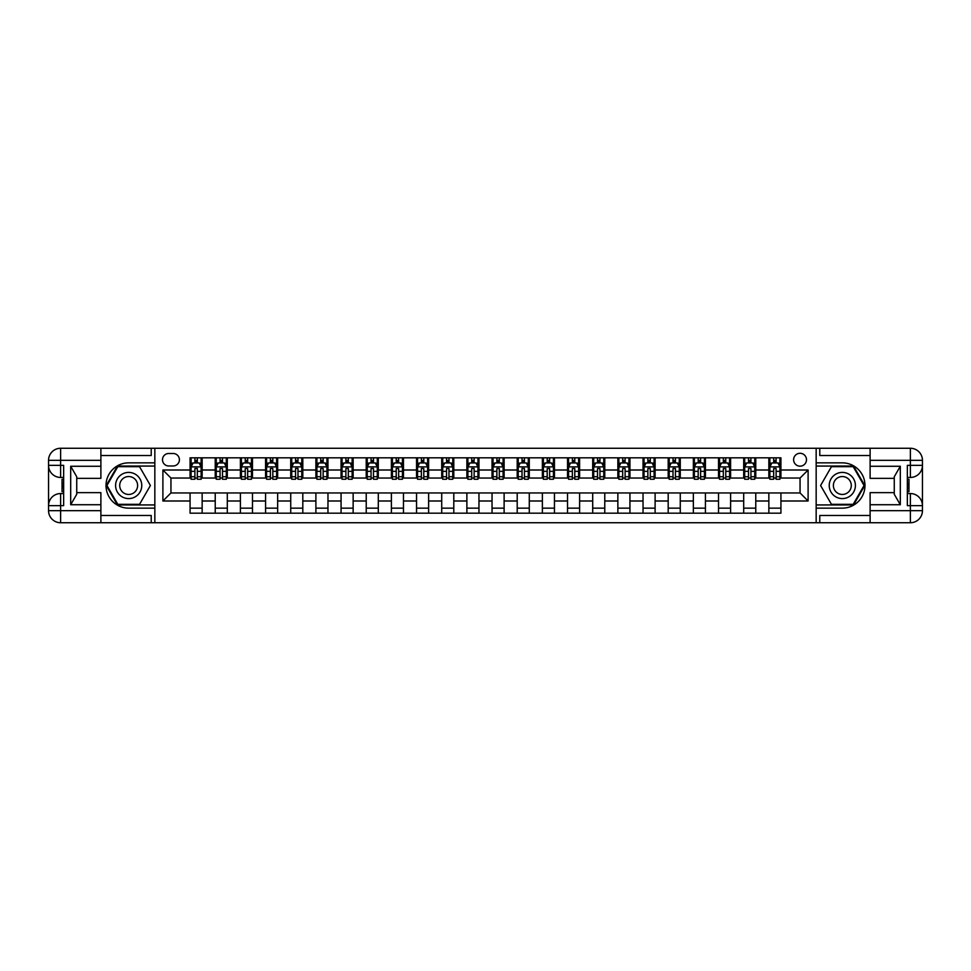 <?xml version="1.0" encoding="UTF-8"?>
<svg xmlns="http://www.w3.org/2000/svg" width="971" height="971" viewBox="0 0 971 971"><rect width="100%" height="100%" fill="white"/><g stroke="black" fill="none" stroke-linecap="round" stroke-linejoin="round"><path stroke-width="1.46" d="M800.055 453.287A6.445 6.445 0 0 0 793.61 459.732A6.445 6.445 0 0 0 800.055 466.177A6.445 6.445 0 0 0 806.488 459.732A6.445 6.445 0 0 0 800.055 453.287M100.887 515.492L151.221 515.492L151.221 522.738L870.113 522.738L870.113 510.661L910.373 510.661L910.373 505.636L907.351 505.636L907.351 465.364L910.373 465.364L910.373 460.339L870.113 460.339L870.113 466.274L900.311 466.274L900.311 504.726L894.267 494.263L894.267 476.737L900.311 466.274M168.736 465.971L173.166 465.971A6.239 6.239 0 0 0 179.404 459.732A6.239 6.239 0 0 0 173.166 453.493L168.736 453.493A6.239 6.239 0 0 0 162.497 459.732A6.239 6.239 0 0 0 168.736 465.971M816.162 462.851L816.162 508.149L842.33 508.149A22.649 22.649 0 0 0 864.979 485.5A22.649 22.649 0 0 0 842.33 462.851L816.162 462.851L816.162 448.262L100.887 448.262L100.887 460.339L60.627 460.339L60.627 465.364L63.649 465.364L63.649 505.636L60.627 505.636L60.627 510.661L100.887 510.661L100.887 504.726L70.689 504.726L70.689 466.274L76.733 476.737L76.733 494.263L70.689 504.726M154.838 508.149L154.838 462.851L128.67 462.851A22.649 22.649 0 0 0 106.021 485.5A22.649 22.649 0 0 0 128.67 508.149L154.838 508.149L154.838 522.738M190.073 501L162.897 501L162.897 470L190.073 470L190.073 478.048L170.945 478.048L170.945 492.952L190.073 492.952L190.073 513.186L780.927 513.186L780.927 492.952L800.055 492.952L800.055 478.048L780.927 478.048L780.927 470L808.103 470L808.103 501L780.927 501M780.927 470L780.927 457.814L190.073 457.814L190.073 470M768.85 457.814L768.85 478.048L769.857 478.048M773.681 478.048L776.096 478.048M779.919 478.048L780.927 478.048M768.85 478.048L754.758 478.048M743.689 457.814L743.689 478.048L744.696 478.048M748.52 478.048L750.935 478.048M743.689 478.048L729.597 478.048M718.516 457.814L718.516 478.048L719.523 478.048M723.346 478.048L725.762 478.048M718.516 478.048L704.424 478.048M693.355 457.814L693.355 478.048L694.362 478.048M698.185 478.048L700.601 478.048M693.355 478.048L679.263 478.048M668.194 457.814L668.194 478.048L669.201 478.048M673.024 478.048L675.44 478.048M668.194 478.048L654.102 478.048M643.033 457.814L643.033 478.048L644.04 478.048M647.863 478.048L650.279 478.048M643.033 478.048L628.941 478.048M617.859 457.814L617.859 478.048L618.867 478.048M622.69 478.048L625.106 478.048M617.859 478.048L603.768 478.048M592.698 457.814L592.698 478.048L593.706 478.048M597.529 478.048L599.944 478.048M592.698 478.048L578.607 478.048M567.537 457.814L567.537 478.048L568.545 478.048M572.368 478.048L574.783 478.048M567.537 478.048L553.446 478.048M542.376 457.814L542.376 478.048L543.372 478.048M547.207 478.048L549.622 478.048M542.376 478.048L528.285 478.048M517.203 457.814L517.203 478.048L518.211 478.048M522.034 478.048L524.449 478.048M517.203 478.048L503.112 478.048M492.042 457.814L492.042 478.048L493.05 478.048M496.873 478.048L499.288 478.048M492.042 478.048L477.95 478.048M466.881 457.814L466.881 478.048L467.888 478.048M471.712 478.048L474.127 478.048M466.881 478.048L452.789 478.048M441.72 457.814L441.72 478.048L442.715 478.048M446.551 478.048L448.966 478.048M441.72 478.048L427.628 478.048M416.547 457.814L416.547 478.048L417.554 478.048M421.378 478.048L423.793 478.048M416.547 478.048L402.455 478.048M391.386 457.814L391.386 478.048L392.393 478.048M396.217 478.048L398.632 478.048M391.386 478.048L377.294 478.048M366.225 457.814L366.225 478.048L367.232 478.048M371.056 478.048L373.471 478.048M366.225 478.048L352.133 478.048M341.064 457.814L341.064 478.048L342.059 478.048M345.894 478.048L348.31 478.048M341.064 478.048L326.96 478.048M315.891 457.814L315.891 478.048L316.898 478.048M320.721 478.048L323.137 478.048M315.891 478.048L301.799 478.048M290.73 457.814L290.73 478.048L291.737 478.048M295.56 478.048L297.976 478.048M290.73 478.048L276.638 478.048M265.569 457.814L265.569 478.048L266.576 478.048M270.399 478.048L272.815 478.048M265.569 478.048L251.477 478.048M240.395 457.814L240.395 478.048L241.403 478.048M245.238 478.048L247.654 478.048M240.395 478.048L226.304 478.048M215.234 457.814L215.234 478.048L216.242 478.048M220.065 478.048L222.48 478.048M215.234 478.048L201.143 478.048M190.073 478.048L191.081 478.048M194.904 478.048L197.319 478.048M190.073 492.952L202.15 492.952L202.15 513.186M780.927 492.952L202.15 492.952M202.15 457.814L202.15 478.048M190.073 462.851L191.081 462.851M194.904 462.851L197.319 462.851M201.143 462.851L202.15 462.851M190.073 508.149L202.15 508.149M215.234 492.952L215.234 513.186M227.311 457.814L227.311 478.048M215.234 462.851L216.242 462.851M220.065 462.851L222.48 462.851M226.304 462.851L227.311 462.851M227.311 492.952L227.311 513.186M215.234 508.149L227.311 508.149M240.395 492.952L240.395 513.186M252.484 492.952L252.484 513.186M240.395 508.149L252.484 508.149M252.484 457.814L252.484 478.048M240.395 462.851L241.403 462.851M245.238 462.851L247.654 462.851M251.477 462.851L252.484 462.851M265.569 492.952L265.569 513.186M277.645 492.952L277.645 513.186M265.569 508.149L277.645 508.149M277.645 457.814L277.645 478.048M265.569 462.851L266.576 462.851M270.399 462.851L272.815 462.851M276.638 462.851L277.645 462.851M290.73 492.952L290.73 513.186M302.806 492.952L302.806 513.186M290.73 508.149L302.806 508.149M302.806 457.814L302.806 478.048M290.73 462.851L291.737 462.851M295.56 462.851L297.976 462.851M301.799 462.851L302.806 462.851M315.891 492.952L315.891 513.186M327.967 492.952L327.967 513.186M315.891 508.149L327.967 508.149M327.967 457.814L327.967 478.048M315.891 462.851L316.898 462.851M320.721 462.851L323.137 462.851M326.96 462.851L327.967 462.851M341.064 492.952L341.064 513.186M353.141 492.952L353.141 513.186M341.064 508.149L353.141 508.149M353.141 457.814L353.141 478.048M341.064 462.851L342.059 462.851M345.894 462.851L348.31 462.851M352.133 462.851L353.141 462.851M366.225 492.952L366.225 513.186M378.302 492.952L378.302 513.186M366.225 508.149L378.302 508.149M378.302 457.814L378.302 478.048M366.225 462.851L367.232 462.851M371.056 462.851L373.471 462.851M377.294 462.851L378.302 462.851M391.386 492.952L391.386 513.186M403.463 492.952L403.463 513.186M391.386 508.149L403.463 508.149M403.463 457.814L403.463 478.048M391.386 462.851L392.393 462.851M396.217 462.851L398.632 462.851M402.455 462.851L403.463 462.851M416.547 492.952L416.547 513.186M428.624 492.952L428.624 513.186M416.547 508.149L428.624 508.149M428.624 457.814L428.624 478.048M416.547 462.851L417.554 462.851M421.378 462.851L423.793 462.851M427.628 462.851L428.624 462.851M441.72 492.952L441.72 513.186M453.797 492.952L453.797 513.186M441.72 508.149L453.797 508.149M453.797 457.814L453.797 478.048M441.72 462.851L442.715 462.851M446.551 462.851L448.966 462.851M452.789 462.851L453.797 462.851M466.881 492.952L466.881 513.186M478.958 492.952L478.958 513.186M466.881 508.149L478.958 508.149M478.958 457.814L478.958 478.048M466.881 462.851L467.888 462.851M471.712 462.851L474.127 462.851M477.95 462.851L478.958 462.851M492.042 492.952L492.042 513.186M504.119 492.952L504.119 513.186M492.042 508.149L504.119 508.149M504.119 457.814L504.119 478.048M492.042 462.851L493.05 462.851M496.873 462.851L499.288 462.851M503.112 462.851L504.119 462.851M517.203 492.952L517.203 513.186M529.28 492.952L529.28 513.186M517.203 508.149L529.28 508.149M529.28 457.814L529.28 478.048M517.203 462.851L518.211 462.851M522.034 462.851L524.449 462.851M528.285 462.851L529.28 462.851M542.376 492.952L542.376 513.186M554.453 492.952L554.453 513.186M542.376 508.149L554.453 508.149M554.453 457.814L554.453 478.048M542.376 462.851L543.372 462.851M547.207 462.851L549.622 462.851M553.446 462.851L554.453 462.851M567.537 492.952L567.537 513.186M579.614 492.952L579.614 513.186M567.537 508.149L579.614 508.149M579.614 457.814L579.614 478.048M567.537 462.851L568.545 462.851M572.368 462.851L574.783 462.851M578.607 462.851L579.614 462.851M592.698 492.952L592.698 513.186M604.775 492.952L604.775 513.186M592.698 508.149L604.775 508.149M604.775 457.814L604.775 478.048M592.698 462.851L593.706 462.851M597.529 462.851L599.944 462.851M603.768 462.851L604.775 462.851M617.859 492.952L617.859 513.186M629.936 492.952L629.936 513.186M617.859 508.149L629.936 508.149M629.936 457.814L629.936 478.048M617.859 462.851L618.867 462.851M622.69 462.851L625.106 462.851M628.941 462.851L629.936 462.851M643.033 492.952L643.033 513.186M655.109 492.952L655.109 513.186M643.033 508.149L655.109 508.149M655.109 457.814L655.109 478.048M643.033 462.851L644.04 462.851M647.863 462.851L650.279 462.851M654.102 462.851L655.109 462.851M668.194 492.952L668.194 513.186M680.27 492.952L680.27 513.186M668.194 508.149L680.27 508.149M680.27 457.814L680.27 478.048M668.194 462.851L669.201 462.851M673.024 462.851L675.44 462.851M679.263 462.851L680.27 462.851M693.355 492.952L693.355 513.186M705.432 492.952L705.432 513.186M693.355 508.149L705.432 508.149M705.432 457.814L705.432 478.048M693.355 462.851L694.362 462.851M698.185 462.851L700.601 462.851M704.424 462.851L705.432 462.851M718.516 492.952L718.516 513.186M730.605 492.952L730.605 513.186M718.516 508.149L730.605 508.149M730.605 457.814L730.605 478.048M718.516 462.851L719.523 462.851M723.346 462.851L725.762 462.851M729.597 462.851L730.605 462.851M743.689 492.952L743.689 513.186M755.766 492.952L755.766 513.186M743.689 508.149L755.766 508.149M755.766 457.814L755.766 478.048M743.689 462.851L744.696 462.851M748.52 462.851L750.935 462.851M754.758 462.851L755.766 462.851M768.85 492.952L768.85 513.186M768.85 508.149L780.927 508.149M768.85 462.851L769.857 462.851M773.681 462.851L776.096 462.851M779.919 462.851L780.927 462.851M170.945 478.048L162.897 470M170.945 492.952L162.897 501M808.103 470L800.055 478.048M808.103 501L800.055 492.952M197.319 460.436L194.904 460.436M201.143 476.737L197.319 476.737L197.319 479.261L201.143 479.261L201.143 466.978L199.128 462.949L193.095 462.949L191.081 466.978L191.081 479.261L194.904 479.261L194.904 476.737L191.081 476.737M191.081 466.978L191.081 457.814M201.143 466.978L201.143 457.814M194.904 462.949L194.904 457.814M197.319 457.814L197.319 462.949M197.319 476.737L197.319 468.483L194.904 468.483L194.904 476.737M222.48 460.436L220.065 460.436M226.304 476.737L222.48 476.737L222.48 479.261L226.304 479.261L226.304 466.978L224.301 462.949L218.257 462.949L216.242 466.978L216.242 479.261L220.065 479.261L220.065 476.737L216.242 476.737M216.242 466.978L216.242 457.814M226.304 466.978L226.304 457.814M220.065 462.949L220.065 457.814M222.48 457.814L222.48 462.949M222.48 476.737L222.48 468.483L220.065 468.483L220.065 476.737M247.654 460.436L245.238 460.436M251.477 476.737L247.654 476.737L247.654 479.261L251.477 479.261L251.477 466.978L249.462 462.949L243.418 462.949L241.403 466.978L241.403 479.261L245.238 479.261L245.238 476.737L241.403 476.737M241.403 466.978L241.403 457.814M251.477 466.978L251.477 457.814M245.238 462.949L245.238 457.814M247.654 457.814L247.654 462.949M247.654 476.737L247.654 468.483L245.238 468.483L245.238 476.737M272.815 460.436L270.399 460.436M276.638 476.737L272.815 476.737L272.815 479.261L276.638 479.261L276.638 466.978L274.623 462.949L268.591 462.949L266.576 466.978L266.576 479.261L270.399 479.261L270.399 476.737L266.576 476.737M266.576 466.978L266.576 457.814M276.638 466.978L276.638 457.814M270.399 462.949L270.399 457.814M272.815 457.814L272.815 462.949M272.815 476.737L272.815 468.483L270.399 468.483L270.399 476.737M297.976 460.436L295.56 460.436M301.799 476.737L297.976 476.737L297.976 479.261L301.799 479.261L301.799 466.978L299.784 462.949L293.752 462.949L291.737 466.978L291.737 479.261L295.56 479.261L295.56 476.737L291.737 476.737M291.737 466.978L291.737 457.814M301.799 466.978L301.799 457.814M295.56 462.949L295.56 457.814M297.976 457.814L297.976 462.949M297.976 476.737L297.976 468.483L295.56 468.483L295.56 476.737M122.128 474.164A13.084 13.084 0 0 0 117.345 492.042A13.084 13.084 0 0 0 135.212 496.836A13.084 13.084 0 0 0 140.006 478.958A13.084 13.084 0 0 0 122.128 474.164M124.191 477.744A8.957 8.957 0 0 0 120.914 489.979A8.957 8.957 0 0 0 133.148 493.256A8.957 8.957 0 0 0 136.426 481.021A8.957 8.957 0 0 0 124.191 477.744M150.408 485.5L139.545 504.325L117.807 504.325L106.944 485.5L117.807 466.675L139.545 466.675L150.408 485.5M835.788 496.836A13.084 13.084 0 0 0 853.655 492.042A13.084 13.084 0 0 0 848.872 474.164A13.084 13.084 0 0 0 830.994 478.958A13.084 13.084 0 0 0 835.788 496.836M837.852 493.256A8.957 8.957 0 0 0 850.086 489.979A8.957 8.957 0 0 0 846.809 477.744A8.957 8.957 0 0 0 834.575 481.021A8.957 8.957 0 0 0 837.852 493.256M831.455 466.675L853.193 466.675L864.056 485.5L853.193 504.325L831.455 504.325L820.592 485.5L831.455 466.675M154.838 462.851L154.838 448.262M70.689 466.274L100.887 466.274L100.887 460.339M100.887 466.274L100.887 478.351L76.733 478.351M100.887 510.661L100.887 522.738L60.627 522.738A12.077 12.077 0 0 1 48.55 510.661L48.55 460.339A12.077 12.077 0 0 1 60.627 448.262L100.887 448.262M76.733 492.649L100.887 492.649L100.887 504.726M151.221 522.738L100.887 522.738M48.55 505.636A12.077 12.077 0 0 1 60.627 493.547A12.077 12.077 0 0 0 48.55 505.636L60.627 505.636L60.627 493.547L63.649 493.547M63.649 477.453L60.627 477.453L60.627 465.364L48.55 465.364A12.077 12.077 0 0 0 60.627 477.453A12.077 12.077 0 0 1 48.55 465.364M151.221 448.262L151.221 455.508L100.887 455.508M154.838 466.068L117.455 466.068L106.24 485.5L117.455 504.932L154.838 504.932M63.649 479.31L62.035 479.31L62.035 487.272L63.649 487.272M62.035 485.403L63.649 485.403M62.035 483.182L63.649 483.182M62.035 482.818L63.649 482.818M62.035 487.272L62.035 491.69L63.649 491.69M62.035 487.673L63.649 487.673M816.162 508.149L816.162 522.738M816.162 448.262L910.373 448.262L910.373 460.339L922.45 460.339L922.45 510.661A12.077 12.077 0 0 1 910.373 522.738L870.113 522.738M900.311 504.726L870.113 504.726L870.113 510.661M870.113 504.726L870.113 492.649L894.267 492.649M894.267 478.351L870.113 478.351L870.113 466.274M870.113 460.339L870.113 448.262M922.45 465.364A12.077 12.077 0 0 1 910.373 477.453A12.077 12.077 0 0 0 922.45 465.364L910.373 465.364L910.373 477.453L907.351 477.453M907.351 493.547L910.373 493.547L910.373 505.636L922.45 505.636A12.077 12.077 0 0 0 910.373 493.547A12.077 12.077 0 0 1 922.45 505.636M819.779 448.262L819.779 455.508L870.113 455.508M819.779 522.738L819.779 515.492L870.113 515.492M922.45 460.339A12.077 12.077 0 0 0 910.373 448.262A12.077 12.077 0 0 1 922.45 460.339M816.162 504.932L853.545 504.932L864.76 485.5L853.545 466.068L816.162 466.068M907.351 491.69L908.965 491.69L908.965 483.728L907.351 483.728M908.965 485.597L907.351 485.597M908.965 487.818L907.351 487.818M908.965 488.182L907.351 488.182M908.965 483.728L908.965 479.31L907.351 479.31M908.965 483.327L907.351 483.327M323.137 460.436L320.721 460.436M326.96 476.737L323.137 476.737L323.137 479.261L326.96 479.261L326.96 466.978L324.957 462.949L318.913 462.949L316.898 466.978L316.898 479.261L320.721 479.261L320.721 476.737L316.898 476.737M316.898 466.978L316.898 457.814M326.96 466.978L326.96 457.814M320.721 462.949L320.721 457.814M323.137 457.814L323.137 462.949M323.137 476.737L323.137 468.483L320.721 468.483L320.721 476.737M348.31 460.436L345.894 460.436M352.133 476.737L348.31 476.737L348.31 479.261L352.133 479.261L352.133 466.978L350.118 462.949L344.074 462.949L342.059 466.978L342.059 479.261L345.894 479.261L345.894 476.737L342.059 476.737M342.059 466.978L342.059 457.814M352.133 466.978L352.133 457.814M345.894 462.949L345.894 457.814M348.31 457.814L348.31 462.949M348.31 476.737L348.31 468.483L345.894 468.483L345.894 476.737M373.471 460.436L371.056 460.436M377.294 476.737L373.471 476.737L373.471 479.261L377.294 479.261L377.294 466.978L375.279 462.949L369.247 462.949L367.232 466.978L367.232 479.261L371.056 479.261L371.056 476.737L367.232 476.737M367.232 466.978L367.232 457.814M377.294 466.978L377.294 457.814M371.056 462.949L371.056 457.814M373.471 457.814L373.471 462.949M373.471 476.737L373.471 468.483L371.056 468.483L371.056 476.737M398.632 460.436L396.217 460.436M402.455 476.737L398.632 476.737L398.632 479.261L402.455 479.261L402.455 466.978L400.44 462.949L394.408 462.949L392.393 466.978L392.393 479.261L396.217 479.261L396.217 476.737L392.393 476.737M392.393 466.978L392.393 457.814M402.455 466.978L402.455 457.814M396.217 462.949L396.217 457.814M398.632 457.814L398.632 462.949M398.632 476.737L398.632 468.483L396.217 468.483L396.217 476.737M423.793 460.436L421.378 460.436M427.628 476.737L423.793 476.737L423.793 479.261L427.628 479.261L427.628 466.978L425.614 462.949L419.569 462.949L417.554 466.978L417.554 479.261L421.378 479.261L421.378 476.737L417.554 476.737M417.554 466.978L417.554 457.814M427.628 466.978L427.628 457.814M421.378 462.949L421.378 457.814M423.793 457.814L423.793 462.949M423.793 476.737L423.793 468.483L421.378 468.483L421.378 476.737M448.966 460.436L446.551 460.436M452.789 476.737L448.966 476.737L448.966 479.261L452.789 479.261L452.789 466.978L450.775 462.949L444.73 462.949L442.715 466.978L442.715 479.261L446.551 479.261L446.551 476.737L442.715 476.737M442.715 466.978L442.715 457.814M452.789 466.978L452.789 457.814M446.551 462.949L446.551 457.814M448.966 457.814L448.966 462.949M448.966 476.737L448.966 468.483L446.551 468.483L446.551 476.737M474.127 460.436L471.712 460.436M477.95 476.737L474.127 476.737L474.127 479.261L477.95 479.261L477.95 466.978L475.936 462.949L469.903 462.949L467.888 466.978L467.888 479.261L471.712 479.261L471.712 476.737L467.888 476.737M467.888 466.978L467.888 457.814M477.95 466.978L477.95 457.814M471.712 462.949L471.712 457.814M474.127 457.814L474.127 462.949M474.127 476.737L474.127 468.483L471.712 468.483L471.712 476.737M499.288 460.436L496.873 460.436M503.112 476.737L499.288 476.737L499.288 479.261L503.112 479.261L503.112 466.978L501.097 462.949L495.064 462.949L493.05 466.978L493.05 479.261L496.873 479.261L496.873 476.737L493.05 476.737M493.05 466.978L493.05 457.814M503.112 466.978L503.112 457.814M496.873 462.949L496.873 457.814M499.288 457.814L499.288 462.949M499.288 476.737L499.288 468.483L496.873 468.483L496.873 476.737M524.449 460.436L522.034 460.436M528.285 476.737L524.449 476.737L524.449 479.261L528.285 479.261L528.285 466.978L526.27 462.949L520.225 462.949L518.211 466.978L518.211 479.261L522.034 479.261L522.034 476.737L518.211 476.737M518.211 466.978L518.211 457.814M528.285 466.978L528.285 457.814M522.034 462.949L522.034 457.814M524.449 457.814L524.449 462.949M524.449 476.737L524.449 468.483L522.034 468.483L522.034 476.737M549.622 460.436L547.207 460.436M553.446 476.737L549.622 476.737L549.622 479.261L553.446 479.261L553.446 466.978L551.431 462.949L545.386 462.949L543.372 466.978L543.372 479.261L547.207 479.261L547.207 476.737L543.372 476.737M543.372 466.978L543.372 457.814M553.446 466.978L553.446 457.814M547.207 462.949L547.207 457.814M549.622 457.814L549.622 462.949M549.622 476.737L549.622 468.483L547.207 468.483L547.207 476.737M574.783 460.436L572.368 460.436M578.607 476.737L574.783 476.737L574.783 479.261L578.607 479.261L578.607 466.978L576.592 462.949L570.56 462.949L568.545 466.978L568.545 479.261L572.368 479.261L572.368 476.737L568.545 476.737M568.545 466.978L568.545 457.814M578.607 466.978L578.607 457.814M572.368 462.949L572.368 457.814M574.783 457.814L574.783 462.949M574.783 476.737L574.783 468.483L572.368 468.483L572.368 476.737M599.944 460.436L597.529 460.436M603.768 476.737L599.944 476.737L599.944 479.261L603.768 479.261L603.768 466.978L601.753 462.949L595.721 462.949L593.706 466.978L593.706 479.261L597.529 479.261L597.529 476.737L593.706 476.737M593.706 466.978L593.706 457.814M603.768 466.978L603.768 457.814M597.529 462.949L597.529 457.814M599.944 457.814L599.944 462.949M599.944 476.737L599.944 468.483L597.529 468.483L597.529 476.737M625.106 460.436L622.69 460.436M628.941 476.737L625.106 476.737L625.106 479.261L628.941 479.261L628.941 466.978L626.926 462.949L620.882 462.949L618.867 466.978L618.867 479.261L622.69 479.261L622.69 476.737L618.867 476.737M618.867 466.978L618.867 457.814M628.941 466.978L628.941 457.814M622.69 462.949L622.69 457.814M625.106 457.814L625.106 462.949M625.106 476.737L625.106 468.483L622.69 468.483L622.69 476.737M650.279 460.436L647.863 460.436M654.102 476.737L650.279 476.737L650.279 479.261L654.102 479.261L654.102 466.978L652.087 462.949L646.043 462.949L644.04 466.978L644.04 479.261L647.863 479.261L647.863 476.737L644.04 476.737M644.04 466.978L644.04 457.814M654.102 466.978L654.102 457.814M647.863 462.949L647.863 457.814M650.279 457.814L650.279 462.949M650.279 476.737L650.279 468.483L647.863 468.483L647.863 476.737M675.44 460.436L673.024 460.436M679.263 476.737L675.44 476.737L675.44 479.261L679.263 479.261L679.263 466.978L677.248 462.949L671.216 462.949L669.201 466.978L669.201 479.261L673.024 479.261L673.024 476.737L669.201 476.737M669.201 466.978L669.201 457.814M679.263 466.978L679.263 457.814M673.024 462.949L673.024 457.814M675.44 457.814L675.44 462.949M675.44 476.737L675.44 468.483L673.024 468.483L673.024 476.737M700.601 460.436L698.185 460.436M704.424 476.737L700.601 476.737L700.601 479.261L704.424 479.261L704.424 466.978L702.409 462.949L696.377 462.949L694.362 466.978L694.362 479.261L698.185 479.261L698.185 476.737L694.362 476.737M694.362 466.978L694.362 457.814M704.424 466.978L704.424 457.814M698.185 462.949L698.185 457.814M700.601 457.814L700.601 462.949M700.601 476.737L700.601 468.483L698.185 468.483L698.185 476.737M725.762 460.436L723.346 460.436M729.597 476.737L725.762 476.737L725.762 479.261L729.597 479.261L729.597 466.978L727.582 462.949L721.538 462.949L719.523 466.978L719.523 479.261L723.346 479.261L723.346 476.737L719.523 476.737M719.523 466.978L719.523 457.814M729.597 466.978L729.597 457.814M723.346 462.949L723.346 457.814M725.762 457.814L725.762 462.949M725.762 476.737L725.762 468.483L723.346 468.483L723.346 476.737M750.935 460.436L748.52 460.436M754.758 476.737L750.935 476.737L750.935 479.261L754.758 479.261L754.758 466.978L752.743 462.949L746.699 462.949L744.696 466.978L744.696 479.261L748.52 479.261L748.52 476.737L744.696 476.737M744.696 466.978L744.696 457.814M754.758 466.978L754.758 457.814M748.52 462.949L748.52 457.814M750.935 457.814L750.935 462.949M750.935 476.737L750.935 468.483L748.52 468.483L748.52 476.737M776.096 460.436L773.681 460.436M779.919 476.737L776.096 476.737L776.096 479.261L779.919 479.261L779.919 466.978L777.905 462.949L771.872 462.949L769.857 466.978L769.857 479.261L773.681 479.261L773.681 476.737L769.857 476.737M769.857 466.978L769.857 457.814M779.919 466.978L779.919 457.814M773.681 462.949L773.681 457.814M776.096 457.814L776.096 462.949M776.096 476.737L776.096 468.483L773.681 468.483L773.681 476.737M215.234 501L202.15 501M215.234 470L202.15 470M240.395 470L227.311 470M240.395 501L227.311 501M265.569 470L252.484 470M265.569 501L252.484 501M290.73 470L277.645 470M290.73 501L277.645 501M315.891 470L302.806 470M315.891 501L302.806 501M341.064 470L327.967 470M341.064 501L327.967 501M366.225 470L353.141 470M366.225 501L353.141 501M391.386 470L378.302 470M391.386 501L378.302 501M416.547 470L403.463 470M416.547 501L403.463 501M441.72 470L428.624 470M441.72 501L428.624 501M466.881 470L453.797 470M466.881 501L453.797 501M492.042 470L478.958 470M492.042 501L478.958 501M517.203 470L504.119 470M517.203 501L504.119 501M542.376 470L529.28 470M542.376 501L529.28 501M567.537 470L554.453 470M567.537 501L554.453 501M592.698 470L579.614 470M592.698 501L579.614 501M617.859 470L604.775 470M617.859 501L604.775 501M643.033 470L629.936 470M643.033 501L629.936 501M668.194 470L655.109 470M668.194 501L655.109 501M693.355 470L680.27 470M693.355 501L680.27 501M718.516 470L705.432 470M718.516 501L705.432 501M743.689 470L730.605 470M743.689 501L730.605 501M768.85 470L755.766 470M768.85 501L755.766 501M201.094 466.881L191.129 466.881M191.081 463.191L192.974 463.191M199.249 463.191L201.143 463.191M194.904 471.336L191.081 471.336M201.143 471.336L197.319 471.336M197.319 461.723L194.904 461.723M226.255 466.881L216.29 466.881M216.242 463.191L218.135 463.191M224.422 463.191L226.304 463.191M220.065 471.336L216.242 471.336M226.304 471.336L222.48 471.336M222.48 461.723L220.065 461.723M251.428 466.881L241.463 466.881M241.403 463.191L243.296 463.191M249.583 463.191L251.477 463.191M245.238 471.336L241.403 471.336M251.477 471.336L247.654 471.336M247.654 461.723L245.238 461.723M276.589 466.881L266.624 466.881M266.576 463.191L268.469 463.191M274.744 463.191L276.638 463.191M270.399 471.336L266.576 471.336M276.638 471.336L272.815 471.336M272.815 461.723L270.399 461.723M301.75 466.881L291.786 466.881M291.737 463.191L293.63 463.191M299.905 463.191L301.799 463.191M295.56 471.336L291.737 471.336M301.799 471.336L297.976 471.336M297.976 461.723L295.56 461.723M60.627 448.262A12.077 12.077 0 0 0 48.55 460.339L60.627 460.339L60.627 448.262M60.627 522.738L60.627 510.661L48.55 510.661A12.077 12.077 0 0 0 60.627 522.738M910.373 522.738A12.077 12.077 0 0 0 922.45 510.661L910.373 510.661L910.373 522.738M326.911 466.881L316.947 466.881M316.898 463.191L318.791 463.191M325.079 463.191L326.96 463.191M320.721 471.336L316.898 471.336M326.96 471.336L323.137 471.336M323.137 461.723L320.721 461.723M352.085 466.881L342.12 466.881M342.059 463.191L343.952 463.191M350.24 463.191L352.133 463.191M345.894 471.336L342.059 471.336M352.133 471.336L348.31 471.336M348.31 461.723L345.894 461.723M377.246 466.881L367.281 466.881M367.232 463.191L369.126 463.191M375.401 463.191L377.294 463.191M371.056 471.336L367.232 471.336M377.294 471.336L373.471 471.336M373.471 461.723L371.056 461.723M402.407 466.881L392.442 466.881M392.393 463.191L394.287 463.191M400.562 463.191L402.455 463.191M396.217 471.336L392.393 471.336M402.455 471.336L398.632 471.336M398.632 461.723L396.217 461.723M427.568 466.881L417.603 466.881M417.554 463.191L419.448 463.191M425.735 463.191L427.628 463.191M421.378 471.336L417.554 471.336M427.628 471.336L423.793 471.336M423.793 461.723L421.378 461.723M452.741 466.881L442.776 466.881M442.715 463.191L444.609 463.191M450.896 463.191L452.789 463.191M446.551 471.336L442.715 471.336M452.789 471.336L448.966 471.336M448.966 461.723L446.551 461.723M477.902 466.881L467.937 466.881M467.888 463.191L469.782 463.191M476.057 463.191L477.95 463.191M471.712 471.336L467.888 471.336M477.95 471.336L474.127 471.336M474.127 461.723L471.712 461.723M503.063 466.881L493.098 466.881M493.05 463.191L494.943 463.191M501.218 463.191L503.112 463.191M496.873 471.336L493.05 471.336M503.112 471.336L499.288 471.336M499.288 461.723L496.873 461.723M528.224 466.881L518.259 466.881M518.211 463.191L520.104 463.191M526.391 463.191L528.285 463.191M522.034 471.336L518.211 471.336M528.285 471.336L524.449 471.336M524.449 461.723L522.034 461.723M553.397 466.881L543.432 466.881M543.372 463.191L545.265 463.191M551.552 463.191L553.446 463.191M547.207 471.336L543.372 471.336M553.446 471.336L549.622 471.336M549.622 461.723L547.207 461.723M578.558 466.881L568.593 466.881M568.545 463.191L570.438 463.191M576.713 463.191L578.607 463.191M572.368 471.336L568.545 471.336M578.607 471.336L574.783 471.336M574.783 461.723L572.368 461.723M603.719 466.881L593.754 466.881M593.706 463.191L595.599 463.191M601.874 463.191L603.768 463.191M597.529 471.336L593.706 471.336M603.768 471.336L599.944 471.336M599.944 461.723L597.529 461.723M628.88 466.881L618.915 466.881M618.867 463.191L620.76 463.191M627.048 463.191L628.941 463.191M622.69 471.336L618.867 471.336M628.941 471.336L625.106 471.336M625.106 461.723L622.69 461.723M654.053 466.881L644.089 466.881M644.04 463.191L645.921 463.191M652.209 463.191L654.102 463.191M647.863 471.336L644.04 471.336M654.102 471.336L650.279 471.336M650.279 461.723L647.863 461.723M679.215 466.881L669.25 466.881M669.201 463.191L671.095 463.191M677.37 463.191L679.263 463.191M673.024 471.336L669.201 471.336M679.263 471.336L675.44 471.336M675.44 461.723L673.024 461.723M704.376 466.881L694.411 466.881M694.362 463.191L696.256 463.191M702.531 463.191L704.424 463.191M698.185 471.336L694.362 471.336M704.424 471.336L700.601 471.336M700.601 461.723L698.185 461.723M729.537 466.881L719.572 466.881M719.523 463.191L721.417 463.191M727.704 463.191L729.597 463.191M723.346 471.336L719.523 471.336M729.597 471.336L725.762 471.336M725.762 461.723L723.346 461.723M754.71 466.881L744.745 466.881M744.696 463.191L746.578 463.191M752.865 463.191L754.758 463.191M748.52 471.336L744.696 471.336M754.758 471.336L750.935 471.336M750.935 461.723L748.52 461.723M779.871 466.881L769.906 466.881M769.857 463.191L771.751 463.191M778.026 463.191L779.919 463.191M773.681 471.336L769.857 471.336M779.919 471.336L776.096 471.336M776.096 461.723L773.681 461.723"/></g></svg>
